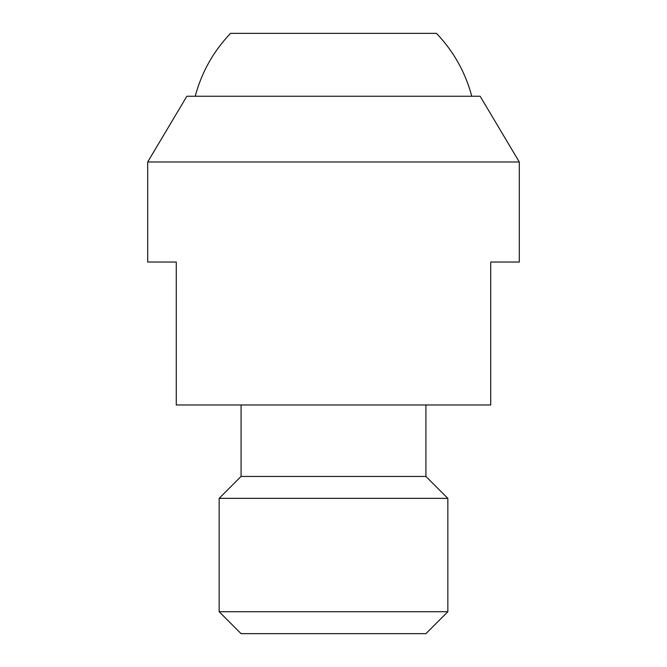<?xml version="1.0" encoding="UTF-8"?>
<svg xmlns="http://www.w3.org/2000/svg" width="667" height="667" viewBox="0 0 667 667"><rect width="100%" height="100%" fill="white"/><g stroke="black" fill="none" stroke-linecap="round" stroke-linejoin="round"><path stroke-width="0.5" stroke-dasharray="3.33 2.5" d="M519.31 262.039L490.72 262.039L490.72 404.961L176.28 404.961L176.28 262.039L147.69 262.039M147.69 161.989L519.31 161.989M186.868 96.24L480.132 96.24M333.5 96.24L195.256 96.24L333.5 96.24M230.59 33.35L436.41 33.35M241.079 476.43L425.921 476.43M219.16 498.357L447.84 498.357M219.16 611.722L447.84 611.722M241.079 633.65L425.921 633.65"/><path stroke-width="1" d="M490.72 262.039L490.72 404.961L176.28 404.961L176.28 262.039L147.69 262.039L147.69 161.989L519.31 161.989L519.31 262.039L490.72 262.039M519.31 161.989L480.132 96.24L186.868 96.24L147.69 161.989M471.744 96.24A142.93 142.93 0 0 0 436.41 33.35L230.59 33.35A142.93 142.93 0 0 0 195.256 96.24M425.921 404.961L425.921 476.43L241.079 476.43L241.079 404.961M425.921 476.43L447.84 498.357L219.16 498.357L241.079 476.43M219.16 611.722L241.079 633.65L425.921 633.65L447.84 611.722L219.16 611.722L219.16 498.357M447.84 611.722L447.84 498.357"/></g></svg>
